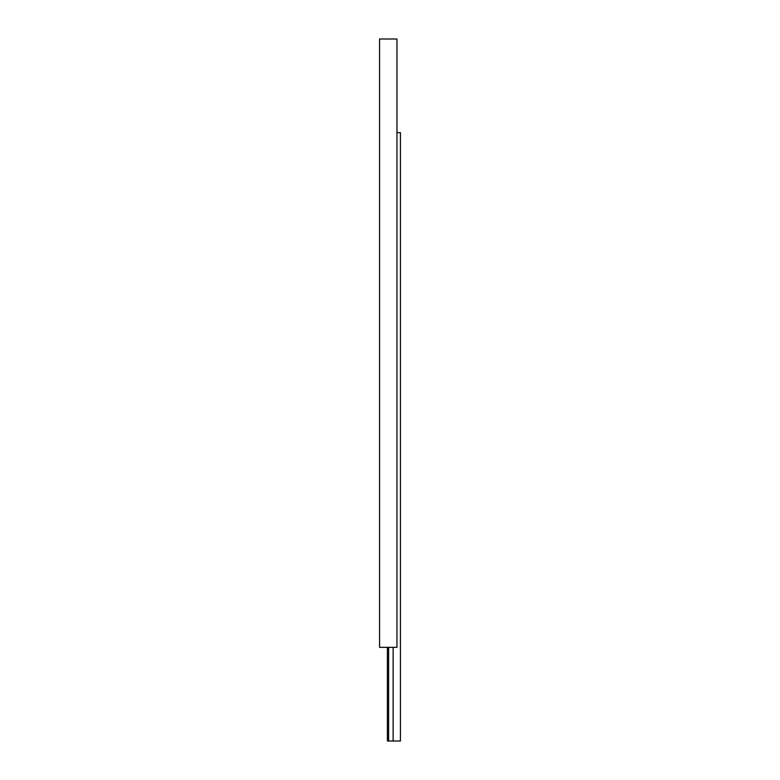 <?xml version="1.0" encoding="UTF-8"?>
<svg xmlns="http://www.w3.org/2000/svg" width="780" height="780" viewBox="0 0 780 780"><rect width="100%" height="100%" fill="white"/><g stroke="black" fill="none" stroke-linecap="round" stroke-linejoin="round"><path stroke-width="1.17" d="M396.952 132.659L400.433 132.659L400.433 741L387.397 741L387.397 647.341M393.13 741L393.13 647.341M388.615 741L388.615 647.341M379.567 647.341L379.567 39L396.952 39L396.952 647.341L379.567 647.341"/></g></svg>
